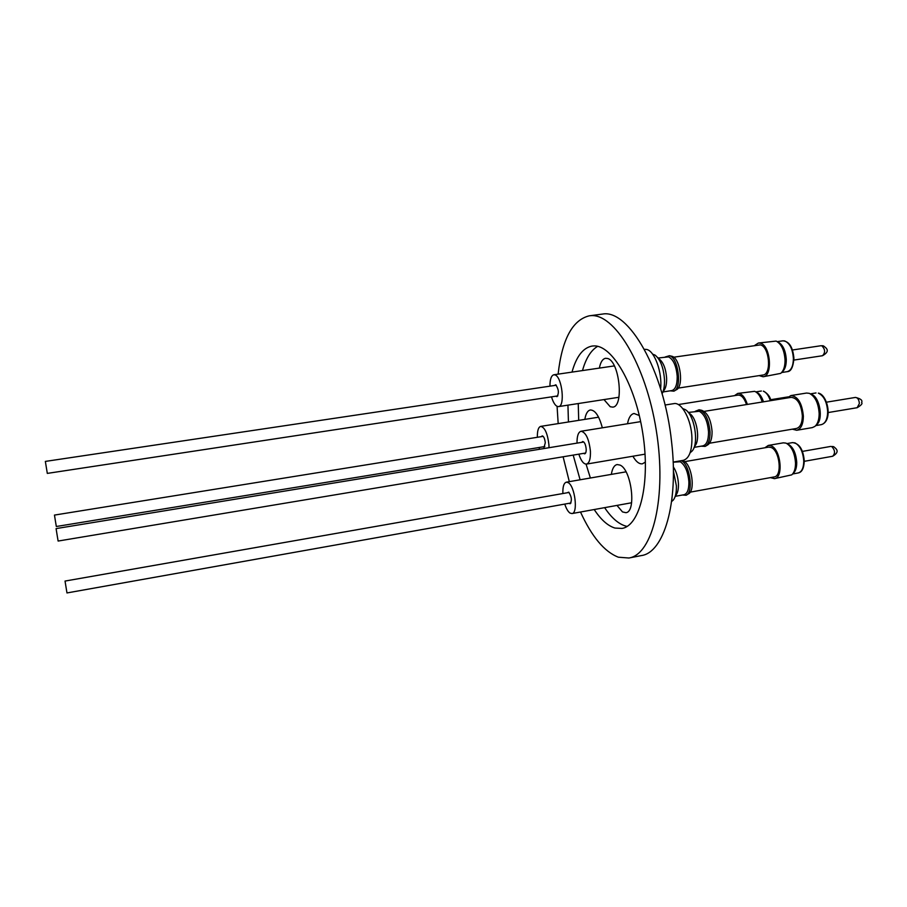 <?xml version="1.0" encoding="UTF-8"?>
<svg xmlns="http://www.w3.org/2000/svg" width="907" height="907" viewBox="0 0 907 907"><rect width="100%" height="100%" fill="white"/><g stroke="black" fill="none" stroke-linecap="round" stroke-linejoin="round"><path stroke-width="1.36" d="M569.074 492.444L65.032 581.07L66.971 592.94L570.968 502.977M567.192 492.773L568.712 492.15C571.648 496.605 572.124 500.483 570.129 503.759L569.086 503.306M562.873 493.533C562.669 486.798 563.825 483.012 566.319 482.173L568.122 482.592C574.925 485.857 578.315 513.339 571.966 513.566L570.004 513.067C567.997 511.639 566.251 508.646 564.766 504.077M611.352 474.372C612.27 468.5 614.198 465.223 617.134 464.543L620.093 465.098C631.533 469.747 636.623 512.172 625.864 512.67L622.497 511.922L616.975 505.403M671.815 499.95L672.813 489.689M671.599 501.571L673.368 500.006C675.568 497.013 676.565 492.274 676.373 485.778L673.379 470.858M674.933 497.115L676.078 495.007C677.79 492.66 678.583 488.952 678.436 483.885C678.017 477.059 676.316 471.368 673.311 466.81M675.375 496.299L684.037 494.723C687.347 493.703 688.969 489.463 688.901 482.014C688.016 471.776 685.125 465.019 680.239 461.754L673.164 462.207M682.37 495.029L686.123 495.256C693.81 492.49 689.876 464.157 681.304 460.688M686.69 494.905L688.288 493.941C695.692 491.265 691.78 464.033 683.561 461.062L681.826 460.597M690.193 492.15L774.113 476.946C782.548 476.288 779.748 450.121 770.927 447.423L768.569 447.14L684.604 461.686M774.453 478.647L791.743 474.86C794.26 472.638 795.518 468.715 795.518 463.08C794.77 452.899 791.607 446.244 786.029 443.126L783.365 442.831L768.274 445.439L770.893 445.745C780.723 448.727 783.852 477.921 774.453 478.647L770.428 477.615M792.718 473.873L793.217 473.375C795.552 471.311 796.72 467.672 796.731 462.468C796.006 452.865 793.001 446.686 787.718 443.931L787.072 443.636M543.18 436.346L54.465 515.085L55.622 522.307L56.336 526.502L544.835 446.561M541.411 436.641L542.205 435.893C543.747 436.267 544.778 438.569 545.288 442.797L544.053 447.298L543.066 446.845M537.363 437.287C537.25 430.78 538.361 427.152 540.719 426.381C544.846 427.367 547.579 433.512 548.928 444.804L549.007 447.718M539.574 449.26L539.019 447.514M584.834 419.385C585.775 413.717 587.623 410.576 590.378 409.975C595.207 410.077 599.198 416.03 602.327 427.821M763.467 401.824C761.778 396.62 759.465 393.423 756.54 392.221L755.814 391.869M762.243 402.016C760.429 396.234 757.901 392.674 754.681 391.325L737.731 393.434C741.711 393.309 744.93 396.971 747.368 404.42M556.286 385.214L45.35 461.414L47.311 473.397L557.862 395.894M554.358 385.498L555.73 384.806C558.723 389.16 559.143 393.105 556.989 396.665L555.934 396.189M558.179 423.614L557.079 406.347C554.891 405.146 553.043 401.982 551.524 396.858M549.948 386.155C549.959 379.353 551.252 375.555 553.826 374.772L555.107 374.954C562.113 377.051 565.276 406.506 558.519 406.597L557.091 406.359M599.368 368.095C600.513 362.176 602.588 358.9 605.593 358.288L607.69 358.514C619.515 361.383 624.152 406.846 612.724 407.118L610.23 406.744L603.971 399.579M660.625 388.763C662.393 372.788 654.854 351.406 646.929 349.501L644.367 349.274M662.11 393.797C663.89 390.271 664.684 385.498 664.48 379.466C663.561 367.652 660.432 359.535 655.103 355.125L652.609 354.149M662.654 392.64L663.833 390.611C665.851 387.992 666.77 383.797 666.611 378.026C665.897 368.82 663.448 362.494 659.276 359.036L657.575 357.437M663.074 391.926L671.792 390.577C675.454 389.466 677.257 384.749 677.2 376.428C676.293 365.963 673.413 359.444 668.561 356.882L658.176 358.004M670.069 390.838L673.878 391.155C682.223 388.389 678.413 357.596 669.457 355.714L665.194 356.984M674.479 390.815L676.112 389.885C684.059 387.244 680.443 358.061 671.917 356.27L669.423 355.703M678.096 388.128L762.889 375.033C771.846 374.546 769.476 346.497 760.304 344.875L673.652 357.211M754.839 345.318L758.388 343.027L760.259 343.152C770.485 344.921 773.138 376.224 763.15 376.756L759.125 375.623M763.15 376.756L780.689 373.389C783.591 370.929 785.043 366.53 785.054 360.17C784.385 350.283 781.415 343.923 776.154 341.089L758.388 343.027M781.743 372.403L782.242 371.927C784.929 369.648 786.278 365.566 786.29 359.682C785.666 350.544 782.911 344.66 778.036 342.041L777.424 341.735M583.802 442.004L56.087 528.6L57.356 536.536L58.127 541.048L585.627 453.024M581.738 442.344L582.657 441.528C584.471 441.924 585.65 444.407 586.183 448.999C586.273 451.867 585.786 453.477 584.698 453.84L583.564 453.375M577.011 443.115C576.943 436.086 578.281 432.129 581.024 431.256C585.854 432.288 588.994 438.943 590.423 451.221C590.661 458.851 589.346 463.148 586.478 464.101C583.598 464.157 581.047 460.847 578.847 454.158M645.41 462.06L642.405 463.828C639.152 464.203 635.977 461.663 632.916 456.221M673.153 462.094L683.288 460.337C689.139 458.568 692.018 451.074 691.939 437.866C691.542 420.009 681.701 401.733 673.856 403.638L665.069 405.021M690.102 452.786L692.154 451.006C699.229 443.296 694.456 414.624 685.261 409.613L682.744 408.581M694.138 447.355L702.936 445.859C706.678 444.736 708.537 440.11 708.526 431.97C707.619 421.211 704.546 414.306 699.308 411.268L688.334 412.424M701.066 446.176L705.181 446.403C708.48 444.441 710.102 439.646 710.022 432.027C708.832 419.431 705.192 412.005 699.093 409.76L695.261 411.302M705.839 446.017L707.449 445.065C710.589 443.194 712.131 438.648 712.063 431.415C710.941 419.476 707.471 412.436 701.667 410.304L699.841 409.919M709.512 443.228L796.369 428.489C800.212 427.401 802.219 423.206 802.366 415.905C801.221 404.239 797.491 398.048 791.176 397.345L704.217 411.381M796.686 430.269L812.309 427.605L814.849 426.437C817.683 423.977 819.112 419.703 819.157 413.615C818.454 403.162 815.178 396.404 809.327 393.343L806.55 393.048L790.904 395.565C797.945 396.348 802.105 403.241 803.375 416.245C803.205 424.374 800.972 429.045 796.686 430.269L792.344 429.17M787.151 398.003L790.904 395.565M558.111 374.137C562.011 339.445 572.385 320.012 589.221 315.829L602.599 314.06C628.562 309.004 664.287 370.646 671.622 442.287C678.821 503.351 663.709 552.76 641.34 555.583L628.902 558.009L618.381 557.204C604.447 551.83 591.829 536.763 580.503 512.013M569.313 481.662L563.111 456.788M589.221 315.829L590.026 315.738C613.858 312.359 645.739 363.718 656.271 430.315C667.064 496.877 652.689 554.619 628.902 558.009M604.629 507.648C611.409 517.772 618.415 523.917 625.66 526.06L627.145 526.4M572.011 372.097C576.308 356.496 582.997 347.823 592.078 346.066L593.575 345.941C611.817 344.524 635.263 384.08 642.802 433.444C650.557 482.785 639.968 525.845 621.964 528.43L614.957 528.055C607.826 525.879 600.91 519.711 594.21 509.53M580.106 479.792L573.19 455.099M568.44 421.982L567.941 405.146M597.645 346.349C590.979 350.261 585.922 358.344 582.487 370.566M578.247 403.558L578.7 420.36M586.058 464.123L590.378 478.012M627.519 423.75C628.664 417.617 630.841 414.193 634.05 413.49L639.31 415.531M815.983 425.315L816.379 424.918C823.771 419.964 819.871 396.586 811.277 394.284L810.767 394.035M693.968 447.684L694.955 445.881C700.487 439.804 696.78 417.515 689.581 413.558L688.062 412.175M734.5 395.645L737.731 393.434M746.518 404.556C744.307 398.116 741.461 394.964 737.981 395.101L678.277 404.567M764.873 447.786L768.274 445.439M792.639 473.976L798.171 472.966C801.777 471.935 803.636 468.001 803.761 461.187C803.08 451.845 800.155 445.745 794.986 442.888L792.503 442.616C799.328 443.364 803.251 449.464 804.271 460.903M804.271 461.323L832.66 456.255C835.415 453.319 835.086 450.065 831.674 446.505L833.25 446.561M770.338 400.713C768.626 395.509 766.29 392.334 763.331 391.189L763.637 391.2M784.634 340.93L782.854 340.828C789.215 341.361 792.899 347.2 793.92 358.367C793.183 367.222 790.938 371.643 787.185 371.666C791.165 370.555 793.228 366.19 793.398 358.582C792.707 349.048 789.782 343.163 784.634 340.93M823.431 345.884C826.651 348.22 830.563 351.122 822.513 355.725C825.495 352.562 825.245 349.24 821.753 345.748L822.932 345.76M818.772 393.185C828.012 395.554 833.034 421.29 821.277 424.657C825.336 423.524 827.467 419.238 827.66 411.801C826.991 402.005 823.873 395.781 818.329 393.128L818.624 393.139M861.65 402.617C862.727 403.558 861.231 405.248 857.172 407.708L859.383 403.513C859.02 399.658 857.716 397.629 855.448 397.425C860.618 398.649 862.693 400.304 861.65 402.413M631.601 502.761L571.966 513.566M833.839 446.788C835.37 448.285 840.97 451.357 832.66 456.255M770.859 400.633C770.224 396.881 767.866 393.751 763.773 391.246M614.334 365.906L553.826 374.772M777.288 341.644L782.854 340.828M792.48 349.989L821.118 345.714M640.659 421.63L581.024 431.256M810.439 393.842L815.994 392.946M826.447 402.186L855.448 397.425M828.17 412.549L857.172 407.708M815.733 425.61L821.277 424.657M645.07 454.158L586.478 464.101M793.897 360.068L822.513 355.725M781.63 372.528L787.185 371.666M618.914 397.277L558.519 406.597M770.553 399.726L788.206 396.881M755.86 391.892L761.381 391.019M598.586 417.197L540.719 426.381M802.412 451.403L830.812 446.414M804.271 460.96C803.953 468.295 801.924 472.298 798.171 472.966M786.97 443.568L792.503 442.616M625.989 471.844L566.319 482.173"/></g></svg>
